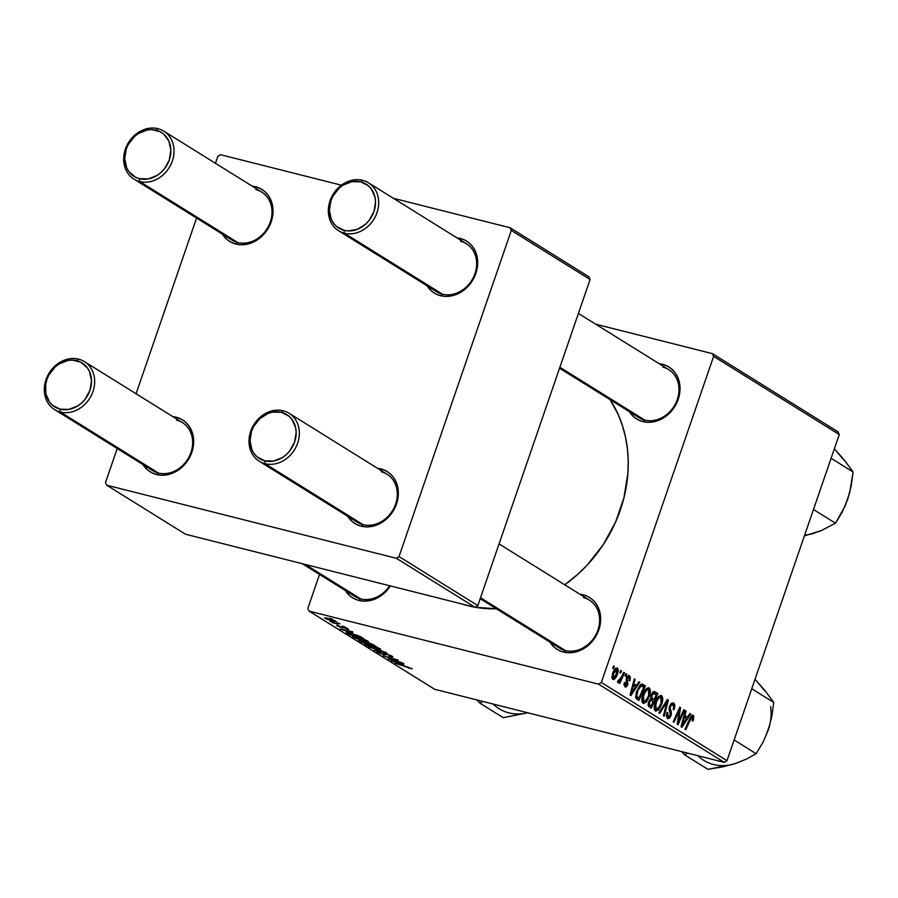 <?xml version="1.0" encoding="UTF-8"?>
<svg xmlns="http://www.w3.org/2000/svg" width="898" height="898" viewBox="0 0 898 898"><rect width="100%" height="100%" fill="white"/><g stroke="black" fill="none" stroke-linecap="round" stroke-linejoin="round"><path stroke-width="1.35" d="M554.751 643.956A28.242 23.898 -58.1 0 0 565.347 650.545L563.529 652.083L568.67 652.79L574.013 652.363L584.396 648.233L593.118 640.33L598.82 629.857L600.661 618.408L598.349 607.721L595.722 603.187L592.231 599.437L588.022 596.598L583.251 594.802A30.588 25.885 121.9 0 0 579.85 594.207L583.251 594.802L583.419 596.429L583.251 594.802A30.588 25.885 121.9 0 1 598.82 629.857A30.588 25.885 121.9 0 1 563.529 652.083L565.347 650.545A28.242 23.898 -58.1 0 0 597.933 630.026A28.242 23.898 -58.1 0 0 583.554 597.664A28.242 23.898 121.9 0 1 589.369 600.122A28.242 23.898 121.9 0 1 596.53 633.46A28.242 23.898 121.9 0 1 565.347 650.545A28.242 23.898 121.9 0 1 559.533 648.075L480.183 598.708M350.085 592.298A28.242 23.898 -58.1 0 0 360.682 598.899L358.852 600.436L364.004 601.144L374.646 599.179L384.389 593.039L390.406 585.934A30.588 25.885 121.9 0 1 358.852 600.436L360.682 598.899A28.242 23.898 -58.1 0 0 389.653 585.743A28.242 23.898 121.9 0 1 360.682 598.899A28.242 23.898 121.9 0 1 354.867 596.429L302.244 563.686M634.111 413.473A28.242 23.898 -58.1 0 0 644.708 420.062L642.889 421.6L648.03 422.307L653.374 421.88L663.757 417.75L672.479 409.858L678.181 399.374L680.022 387.925L677.709 377.25L675.083 372.715L671.592 368.955L667.382 366.115L662.612 364.319A30.588 25.885 121.9 0 0 659.211 363.724L662.612 364.319L662.78 365.946L662.612 364.319A30.588 25.885 121.9 0 1 678.181 399.374A30.588 25.885 121.9 0 1 642.889 421.6L644.708 420.062A28.242 23.898 -58.1 0 0 677.294 399.554A28.242 23.898 -58.1 0 0 662.915 367.181A28.242 23.898 121.9 0 1 668.729 369.65A28.242 23.898 121.9 0 1 675.891 402.978A28.242 23.898 121.9 0 1 644.708 420.062A28.242 23.898 121.9 0 1 638.893 417.604L559.544 368.225M468.251 605.768L467.735 605.454L468.251 605.768A131.782 111.509 -58.1 0 0 474.144 607.07L462.47 604.118A131.782 111.509 -58.1 0 0 468.251 605.768M227.115 235.916A28.242 23.898 -58.1 0 0 237.712 242.516L235.893 244.054L241.046 244.761L246.378 244.335L256.772 240.204L265.482 232.301L271.196 221.828L273.026 210.379L270.713 199.693L268.087 195.158L264.607 191.397L260.386 188.569L255.616 186.762A30.588 25.885 121.9 0 0 252.226 186.178L255.616 186.762L255.795 188.4L255.616 186.762A30.588 25.885 121.9 0 1 271.196 221.828A30.588 25.885 121.9 0 1 235.893 244.054L237.712 242.516A28.242 23.898 -58.1 0 0 270.298 221.997A28.242 23.898 -58.1 0 0 255.93 189.635A28.242 23.898 121.9 0 1 261.745 192.093A28.242 23.898 121.9 0 1 268.895 225.432A28.242 23.898 121.9 0 1 237.712 242.516A28.242 23.898 121.9 0 1 231.897 240.047L133.937 179.084A28.242 23.898 121.9 0 1 126.775 145.757A28.242 23.898 121.9 0 1 157.958 128.672A28.242 23.898 -58.1 0 0 125.372 149.18A28.242 23.898 -58.1 0 0 139.751 181.553L139.437 178.68A25.885 21.9 121.9 0 1 126.259 149.012A25.885 21.9 121.9 0 1 156.129 130.21L157.958 128.672A28.242 23.898 121.9 0 1 163.773 131.13A28.242 23.898 121.9 0 1 170.923 164.469A28.242 23.898 121.9 0 1 139.751 181.553A28.242 23.898 121.9 0 1 133.937 179.084M147.755 466.399A28.242 23.898 -58.1 0 0 158.351 472.999L156.533 474.537L161.685 475.233L167.017 474.806L177.411 470.687L186.122 462.784L191.835 452.311L193.665 440.862L191.353 430.176L188.726 425.641L185.246 421.88L181.026 419.052L176.255 417.244A30.588 25.885 121.9 0 0 172.865 416.65L176.255 417.244L176.435 418.872L176.255 417.244A30.588 25.885 121.9 0 1 191.835 452.311A30.588 25.885 121.9 0 1 156.533 474.537L158.351 472.999A28.242 23.898 -58.1 0 0 190.937 452.48A28.242 23.898 -58.1 0 0 176.569 420.107A28.242 23.898 121.9 0 1 182.384 422.576A28.242 23.898 121.9 0 1 189.534 455.915A28.242 23.898 121.9 0 1 158.351 472.999A28.242 23.898 121.9 0 1 152.537 470.53L54.576 409.567A28.242 23.898 121.9 0 1 47.414 376.228A28.242 23.898 121.9 0 1 78.597 359.144A28.242 23.898 -58.1 0 0 46.011 379.663A28.242 23.898 -58.1 0 0 60.391 412.036L60.076 409.162A25.885 21.9 121.9 0 1 46.898 379.495A25.885 21.9 121.9 0 1 76.768 360.693L78.597 359.144A28.242 23.898 121.9 0 1 84.412 361.613A28.242 23.898 121.9 0 1 91.562 394.952A28.242 23.898 121.9 0 1 60.391 412.036A28.242 23.898 121.9 0 1 54.576 409.567M352.42 518.045A28.242 23.898 -58.1 0 0 363.017 524.645A28.242 23.898 -58.1 0 0 395.603 504.126A28.242 23.898 -58.1 0 0 381.235 471.764A28.242 23.898 121.9 0 1 387.049 474.223A28.242 23.898 121.9 0 1 394.2 507.561A28.242 23.898 121.9 0 1 363.017 524.645A28.242 23.898 121.9 0 1 357.202 522.176L259.241 461.213A28.242 23.898 121.9 0 1 252.08 427.886A28.242 23.898 121.9 0 1 283.263 410.801L281.433 412.339A25.885 21.9 121.9 0 1 294.611 442.007A25.885 21.9 121.9 0 1 264.742 460.82L265.056 463.682A28.242 23.898 -58.1 0 0 297.642 443.163A28.242 23.898 -58.1 0 0 283.263 410.801A28.242 23.898 121.9 0 1 289.077 413.26A28.242 23.898 121.9 0 1 296.228 446.598A28.242 23.898 121.9 0 1 265.056 463.682L363.017 524.645L361.198 526.183L363.017 524.645L265.056 463.682A28.242 23.898 121.9 0 1 259.241 461.213M380.92 468.891A30.588 25.885 121.9 0 1 396.501 503.958A30.588 25.885 121.9 0 1 361.198 526.183L356.427 524.387L352.218 521.547L347.683 516.26A30.588 25.885 121.9 0 0 361.198 526.183L366.35 526.89L371.682 526.464L382.077 522.333L390.787 514.431L396.501 503.958L398.33 492.508L396.018 481.822L393.391 477.287L389.912 473.527L385.691 470.698L380.92 468.891L381.1 470.53L380.92 468.891L377.53 468.307A30.588 25.885 121.9 0 1 380.92 468.891M431.781 287.573A28.242 23.898 -58.1 0 0 442.377 294.162A28.242 23.898 -58.1 0 0 474.963 273.643A28.242 23.898 -58.1 0 0 460.595 241.281A28.242 23.898 121.9 0 1 466.41 243.74A28.242 23.898 121.9 0 1 473.56 277.078A28.242 23.898 121.9 0 1 442.377 294.162A28.242 23.898 121.9 0 1 436.563 291.693L338.602 230.73A28.242 23.898 121.9 0 1 331.441 197.403A28.242 23.898 121.9 0 1 362.624 180.318L360.794 181.856A25.885 21.9 121.9 0 1 373.972 211.524A25.885 21.9 121.9 0 1 344.102 230.337L344.417 233.199A28.242 23.898 -58.1 0 0 377.003 212.68A28.242 23.898 -58.1 0 0 362.624 180.318A28.242 23.898 121.9 0 1 368.438 182.777A28.242 23.898 121.9 0 1 375.589 216.115A28.242 23.898 121.9 0 1 344.417 233.199L442.377 294.162L440.559 295.7L442.377 294.162L344.417 233.199A28.242 23.898 121.9 0 1 338.602 230.73M460.281 238.419A30.588 25.885 121.9 0 1 475.861 273.475A30.588 25.885 121.9 0 1 440.559 295.7L435.788 293.904L431.579 291.064L427.044 285.777A30.588 25.885 121.9 0 0 440.559 295.7L445.711 296.407L451.043 295.981L461.437 291.85L470.148 283.948L475.861 273.475L477.691 262.025L475.379 251.339L472.752 246.804L469.272 243.055L465.063 240.215L460.281 238.419L460.461 240.047L460.281 238.419L456.891 237.824A30.588 25.885 121.9 0 1 460.281 238.419M713.629 356.349L839.282 434.542L726.998 760.662L601.334 682.469L713.629 356.349L712.428 353.655L595.7 324.2L712.428 353.655L838.081 431.848L712.428 353.655L713.629 356.349L601.334 682.469L598.618 684.175L309.035 611.1L434.688 689.282L724.282 762.368L598.618 684.175L601.334 682.469L726.998 760.662L839.282 434.542L838.081 431.848L839.282 434.542L713.629 356.349M625.985 673.713L625.042 675.812L625.839 676.306L626.759 674.196L625.985 673.713L625.042 675.812L625.839 676.306L626.759 674.196L625.985 673.713M620.754 670.469L619.811 672.557L620.608 673.051L621.528 670.952L620.754 670.469L619.811 672.557L620.608 673.051L621.528 670.952L620.754 670.469M649.142 687.89C646.594 687.599 644.483 689.911 642.811 694.827C641.408 698.7 641.486 701.529 643.024 703.291L646.032 702.337L641.913 701.304L646.032 702.337L649.4 696.152L648.536 695.928L649.4 696.152C650.724 692.358 650.635 689.608 649.142 687.89L646.066 688.934L643.091 694.053L641.801 699.834L642.092 702L643.35 703.46L646.549 701.765L649.4 696.152L650.309 690.394L648.726 687.711M638.893 681.75L636.525 685.387L633.876 683.737L635.077 679.382L634.302 678.899L630.014 694.951L630.957 695.546L639.735 682.278L638.893 681.75L636.525 685.387L633.876 683.737L635.077 679.382L634.302 678.899L630.014 694.951L630.957 695.546L639.735 682.278L638.893 681.75M654.844 691.685L651.05 695.142L650.904 698.835L648.581 701.955L648.401 706.086L651.263 708.174L657.83 693.537L652.723 692.246L657.83 693.537L654.373 691.494L652.79 692.178L650.893 695.636L650.904 698.835L649.58 699.89L648.255 703.078L648.401 706.086L651.263 708.174L657.83 693.537L654.462 691.516M667.382 699.486L658.818 712.877L659.648 713.394L666.99 701.91L663.42 715.74L664.194 716.234L668.37 700.092L667.382 699.486L658.818 712.877L659.648 713.394L666.99 701.91L663.42 715.74L664.194 716.234L668.37 700.092L667.382 699.486M693.155 715.279L692.504 715.111L693.155 715.279L689.844 718.467L685.028 729.198L685.814 729.681L690.472 719.32L689.563 719.096L690.472 719.32L692.493 717.053L692.65 719.41L693.514 719.635L693.716 715.874L692.751 715.122L691.381 715.818L685.028 729.198L685.814 729.681L691.505 717.379L692.773 717.39L692.111 720.712L692.964 720.993L693.514 719.635L692.65 719.41L692.111 720.712L692.964 720.993L693.514 719.635L692.829 715.134M683.76 709.678L678.226 722.093L680.583 707.691L679.764 707.186L673.186 721.824L673.971 722.318L679.517 709.869L677.148 724.282L677.968 724.798L684.545 710.161L683.76 709.678L678.226 722.093L680.583 707.691L679.764 707.186L673.186 721.824L673.971 722.318L679.517 709.869L677.148 724.282L677.968 724.798L684.545 710.161L683.76 709.678M689.911 713.495L687.542 717.132L684.893 715.493L686.094 711.126L685.32 710.644L681.032 726.707L681.975 727.29L690.753 714.022L689.911 713.495L687.542 717.132L684.893 715.493L686.094 711.126L685.32 710.644L681.032 726.707L681.975 727.29L690.753 714.022L689.911 713.495M673.5 703.044L669.605 706.12L670.189 715.347L668.146 716.739L666.35 716.29L668.146 716.739L667.685 713.034L666.821 712.821L667.809 712.686L666.978 712.361L667.495 718.523L670.997 715.728L670.121 715.515L670.997 715.728L671.277 711.811L669.605 711.396L671.277 711.811L670.727 710.116L669.1 709.701L670.727 710.116L670.166 707.927L669.178 707.68L670.166 707.927L670.424 706.457L669.56 706.243L672.827 704.818L673.758 707.007L673.174 709.409L674.005 709.701C675.173 706.412 675.004 704.189 673.5 703.044L671.423 703.235L669.481 706.479L669.1 709.689L670.402 714.146L669.762 716.234L668.651 716.918L667.663 716.222L667.809 712.686L666.978 712.361L666.361 716.323L667.708 718.636L669.605 718.175L671.154 715.223L671.356 712.237L670.166 708.095L670.929 705.435L671.906 704.649L673.208 705.132L673.758 707.007L673.174 709.409L674.005 709.701L674.791 705.547L672.984 702.82M661.534 695.602C658.986 695.31 656.876 697.623 655.203 702.539C653.8 706.412 653.867 709.229 655.405 711.003L658.425 710.049L654.305 709.016L658.425 710.049L661.792 703.864L660.928 703.639L661.792 703.864C663.117 700.07 663.027 697.319 661.534 695.602L658.459 696.646L655.473 701.765L654.193 707.545L654.485 709.712L655.742 711.171L658.941 709.476L661.792 703.864L662.702 698.105L661.119 695.411M629.431 675.622L628.51 675.386L629.431 675.622L626.478 677.732L626.838 684.545L625.491 685.578L623.998 685.196L625.491 685.578L625.221 682.738L624.357 682.514L625.221 682.738L624.379 682.458L624.974 686.959L627.702 684.77L626.826 684.557L627.702 684.77L627.5 680.684L626.22 680.37L627.5 680.684L627.118 679.169L626.187 678.933L627.118 679.169L627.298 678.091L626.434 677.867L628.903 677.002L629.049 680.493L629.891 680.774L630.385 677.126L628.701 675.375L626.748 677.058L626.153 679.741L626.782 684.691L625.3 685.421L625.221 682.738L624.379 682.458L624.031 683.906L625.131 687.049L626.636 686.622L627.87 684.197L627.118 679.169L627.635 677.395L629.172 677.238L629.049 680.493L629.969 680.572L629.105 680.347L629.969 680.572L628.959 675.419M643.226 684.456L641.52 684.153L639.971 685.241L636.278 692.336L635.829 697.892L638.871 700.462L645.438 685.825L641.789 684.085L643.226 684.456L641.902 684.074L636.592 691.381L636.132 698.521L638.871 700.462L645.438 685.825L641.902 684.074M617.33 668.09C615.377 667.921 613.772 669.728 612.526 673.522L612.728 679.337C614.726 679.539 616.365 677.664 617.633 673.713L616.769 673.489L617.633 673.713L617.33 668.09L615.613 668.359L612.964 672.355L611.897 677.777L612.728 679.337L614.064 679.371L616.679 676.059L618.228 671.154L617.992 668.92L617.005 667.955M617.835 682.514L619.957 680.774L619.339 680.617L619.957 680.774L618.958 682.974L619.743 683.457L624.525 672.815L623.74 672.321L620.372 679.348L619.059 680.807L618.352 680.213L617.442 681.773L618.363 682.491L619.957 680.774L618.958 682.974L619.743 683.457L624.525 672.815L623.74 672.321L621.798 676.564L617.442 681.773L617.959 682.559M613.592 666.002L612.649 668.101L613.446 668.595L614.367 666.484L613.592 666.002L612.649 668.101L613.446 668.595L614.367 666.484L613.592 666.002M356.528 637.008L368.337 641.599L355.99 638.478L352.398 636.502L356.528 637.008C353.004 636.098 351.836 636.121 353.004 637.075L364.375 641.138C367.753 641.991 368.876 641.958 367.731 641.037L356.528 637.008M352.723 633.146L340.106 628.982L352.779 631.799L350.074 631.496L352.723 633.146L350.074 631.496L352.779 631.799L340.106 628.982L352.723 633.146M411.744 668.426L408.938 668.258L407.984 667.73L410.319 668.168L408.949 667.472L395.131 663.218L412.227 668.875M385.725 653.722L391.584 655.899L392.841 656.909L391.438 656.853L388.823 655.933L390.967 656.18L387.723 654.563L383.637 654.631L377.283 652.173L377.014 651.611L379.585 652.027L380.494 652.554L378.978 652.644L382.952 654.148L383.581 653.362L385.725 653.722L390.439 655.765L390.641 656.326L388.823 655.933L389.766 656.46C392.718 657.224 393.504 657.134 392.089 656.191L385.725 653.722L382.346 654.013L379.113 652.723L380.494 652.554L379.27 651.948C376.879 651.387 376.284 651.51 377.486 652.307L383.21 654.519L385.321 654.732L385.747 653.733M368.91 646.908L386.847 653.003L374.298 650.253L384.277 652.128L368.91 646.908L384.277 652.128L374.298 650.253L385.859 652.386L368.91 646.908M368.921 644.719L380.73 649.31L368.382 646.19L364.79 644.214L368.921 644.719C365.396 643.81 364.229 643.832 365.396 644.786L376.756 648.85C380.146 649.703 381.268 649.669 380.123 648.749L368.921 644.719M329.936 618.307L332.844 619.395L329.936 618.307M366.923 642.171L376.307 646.448L361.355 642.205L359.077 640.24L366.923 642.171L358.639 640.431L361.355 642.205L376.307 646.448L366.923 642.171M403.741 664.89L391.124 660.726L403.797 663.543L401.092 663.24L403.741 664.89L401.092 663.24L403.797 663.543L391.124 660.726L403.741 664.89M393.088 659.974L403.034 663.072L388.059 658.818L396.736 659.918L383.289 655.854L398.241 660.086L389.609 659.009L398.241 660.086L383.289 655.854L396.736 659.918L388.059 658.818L403.034 663.072L393.088 659.974M346.729 628.432L345.36 628.499L348.02 628.768L348.604 629.318L347.728 629.341L344.192 627.41L341.105 627.455L336.761 625.3L340.566 627.04L342.419 626.714L346.65 628.061L343.305 626.905L340.712 627.073L338.512 625.547L337.244 625.884L341.711 627.612L347.2 628.319M360.188 636.536L363.915 638.736L348.963 634.493L346.235 632.607L356.54 635.077L360.188 636.536L350.119 633.135L346.336 632.787L348.963 634.493L363.915 638.736L360.188 636.536M327.355 618.183L336.391 621.652L327.377 619.384L324.571 617.925L326.625 618.015L324.997 618.262L333.798 621.394L335.919 621.248L327.355 618.183M337.098 622.763L340.005 623.852L337.098 622.763M337.839 623.975L332.125 622.64L333.596 622.785L329.936 621.203L337.839 623.975L329.936 621.203L333.596 622.785L332.125 622.64L337.839 623.975M342.329 626.018L345.236 627.107L342.329 626.018M307.846 608.395L319.531 574.439L307.846 608.395L309.035 611.1L598.618 684.175L724.282 762.368L726.998 760.662L724.282 762.368L434.688 689.282L309.035 611.1L307.846 608.395M511.299 230.449L590.098 279.491L477.815 605.6L399.015 556.558L511.299 230.449L510.109 227.755L393.369 198.301L510.109 227.755L588.908 276.786L510.109 227.755L511.299 230.449L399.015 556.558L396.299 558.275L106.716 485.189L185.516 534.231L475.098 607.306L396.299 558.275L399.015 556.558L477.815 605.6L590.098 279.491L588.908 276.786L590.098 279.491L511.299 230.449M105.515 482.495L117.2 448.54L105.515 482.495L106.716 485.189L396.299 558.275L475.098 607.306L477.815 605.6L475.098 607.306L185.516 534.231L106.716 485.189L105.515 482.495M136.069 393.762L196.561 218.057L136.069 393.762M215.43 163.279L217.799 156.387L215.43 163.279M341.431 185.19L220.515 154.681L217.799 156.387L220.515 154.681L341.431 185.19M156.533 474.537L151.762 472.73L147.553 469.901L143.018 464.603A30.588 25.885 121.9 0 0 156.533 474.537M235.893 244.054L231.123 242.247L226.913 239.418L222.378 234.131A30.588 25.885 121.9 0 0 235.893 244.054M475.177 607.261A131.782 111.509 -58.1 0 0 496.381 608.788L475.177 607.261M564.73 584.789A131.782 111.509 -58.1 0 0 610.09 399.677L618.262 414.674L622.393 425.472L625.446 436.81L627.399 448.596L628.23 460.708L627.927 473.022L623.942 497.795L615.613 521.985L603.254 544.659L587.337 564.932L578.233 573.923L564.73 584.789M642.889 421.6L638.108 419.804L633.898 416.964L629.375 411.677A30.588 25.885 121.9 0 0 642.889 421.6M358.852 600.436L354.081 598.629L349.872 595.801L345.348 590.514A30.588 25.885 121.9 0 0 358.852 600.436M563.529 652.083L558.747 650.287L554.537 647.447L550.014 642.16A30.588 25.885 121.9 0 0 563.529 652.083M359.683 640.341L359.447 641.015L359.683 640.341M360.985 641.385L366.979 643.529L360.985 641.385L361.636 640.824L365.722 642.744L365.991 641.969L365.722 642.744L366.979 643.529L361.546 641.071M367.08 643.002L373.781 645.46L368.73 644.023L367.08 643.002L367.742 642.396L373.95 644.966L367.652 642.642M380.718 649.344L380.123 648.749M365.643 644.068L365.396 644.786L365.643 644.068M364.79 644.192L365.396 644.786M367.024 645.202L376.049 648.378L366.609 644.798L369.639 644.91L378.586 647.963L378.877 648.715L376.43 648.479L378.754 648.805L379.057 648.176M392.853 656.887L392.089 656.191M390.439 655.765L390.641 656.326M385.321 654.732L385.635 654.058M383.603 653.362L383.356 654.047M377.71 651.634L377.486 652.307L377.71 651.634M376.834 651.701L377.486 652.307M379.113 652.723L380.18 652.464M383.379 653.497L383.278 654.148M410.094 668L409.241 668.078M401.709 664.228L393.201 661.467L399.689 662.634L401.709 664.228L399.599 662.915L393.201 661.467L401.709 664.228M342.026 626.681L341.711 627.612L342.026 626.681M337.435 625.322L337.244 625.884L337.435 625.322M336.671 625.356L337.244 625.884M338.524 626.22L339.455 626.074M348.604 629.318L348.02 628.768M350.691 632.473L342.183 629.723L348.682 630.89L350.691 632.473L348.581 631.159L342.183 629.723L350.691 632.473M347.38 632.551L347.099 633.337L347.38 632.551M348.054 633.247L349.928 634.504L361.389 637.748L349.928 634.504L348.042 633.18L350.894 633.337L361.557 637.266L348.2 632.697M368.326 641.632L367.731 641.037M353.251 636.356L353.004 637.075L353.251 636.356M352.398 636.48L353.004 637.075M354.631 637.49L363.656 640.678L354.227 637.086L357.247 637.198L366.193 640.252L366.485 641.004L363.656 640.678L366.238 641.116L366.665 640.476M326.277 618.599L334.718 621.225L326.277 618.599L328.208 618.408L335.044 620.776M683.647 709.936L684.545 710.161L683.647 709.936M678.652 709.656L679.517 709.869L678.652 709.656M676.924 713.517L677.844 713.742L676.924 713.517M679.64 707.456L680.583 707.691L679.64 707.456M678.215 717.311L679.079 717.524L678.215 717.311M677.507 721.913L678.226 722.093L677.507 721.913M689.731 713.764L690.753 714.022L689.731 713.764M685.241 710.913L686.094 711.126L685.241 710.913M684.074 715.279L684.893 715.493L684.074 715.279M683.838 716.2L687.542 717.132L683.838 716.2M686.499 718.669L682.188 725.371L681.436 725.18L682.188 725.371L683.322 721.408L682.502 721.195L683.322 721.408L684.388 717.356L683.58 717.154L686.499 718.669L682.188 725.371L684.388 717.356L686.499 718.669M670.559 704.167L672.827 704.818M666.361 716.357L668.146 716.739M667.18 699.8L668.37 700.092L667.18 699.8M665.99 701.664L666.99 701.91L665.99 701.664M664.239 704.391L665.283 704.661L664.239 704.391M661.051 703.302L658.223 708.488L656.056 709.218L654.26 708.769L656.056 709.218L655.922 703.19L655.057 702.966L655.922 703.19C657.19 699.306 658.84 697.376 660.861 697.364L661.051 703.302L659.828 706.21L656.55 709.375L655.203 706.737L656.887 700.855L659.491 697.488L660.704 697.286L661.5 698.285L661.051 703.302M654.272 708.825L656.056 709.218M658.402 696.702L660.861 697.364M653.284 701.417L651.241 705.974L648.12 705.188L651.241 705.974L648.075 704.683L649.916 705.155L649.377 702.371L648.513 702.157L649.377 702.371L650.545 700.485L649.389 700.193L653.284 701.417L651.241 705.974L649.209 704.447L649.613 701.787L650.545 700.485L653.284 701.417M656.281 694.76L654.058 699.699L650.781 698.88L654.058 699.699L650.702 698.251L652.419 698.678L651.802 695.669L650.949 695.456L651.802 695.669L654.036 693.458L652.128 692.987L656.281 694.76L654.058 699.699L651.656 697.881L652.038 695.086L653.778 693.447L656.281 694.76M650.545 700.485L652.027 700.631M627.073 676.486L628.903 677.002M623.998 685.23L625.491 685.578M638.714 682.02L639.735 682.278L638.714 682.02M634.224 679.169L635.077 679.382L634.224 679.169M633.056 683.535L633.876 683.737L633.056 683.535M632.821 684.456L636.525 685.387L632.821 684.456M635.481 686.925L631.171 693.626L630.418 693.436L631.171 693.626L632.304 689.664L631.485 689.451L632.304 689.664L633.371 685.612L632.562 685.41L635.481 686.925L631.171 693.626L633.371 685.612L635.481 686.925M640.644 684.613L645.438 685.825L640.644 684.613M643.888 687.049L638.848 698.262L635.717 697.477L638.848 698.262L635.649 697.039L637.726 697.566L635.604 696.388L636.839 696.702L637.333 691.965L636.469 691.741L637.333 691.965C638.848 687.397 640.701 685.544 642.889 686.431L643.888 687.049L638.848 698.262L636.637 696.029L637.917 690.416L640.981 686.151L643.888 687.049M639.758 685.477L642.889 686.431M648.659 695.591L645.83 700.777L643.664 701.506L641.879 701.057L643.664 701.506L643.529 695.479L642.665 695.254L643.529 695.479C644.809 691.595 646.448 689.664 648.468 689.653L648.659 695.591L647.436 698.498L644.158 701.664L642.811 699.026L644.495 693.144L647.099 689.776L648.311 689.574L649.108 690.573L648.659 695.591M641.879 701.114L643.664 701.506M646.01 688.99L648.468 689.653M616.803 673.399L613.244 677.956L611.875 677.608L613.244 677.956L613.3 674.005L612.436 673.792L613.3 674.005L616.847 669.493L616.107 675.128L613.985 677.945L612.773 676.834L613.626 673.141L615.837 669.695L617.24 670.11L616.803 673.399M614.939 668.988L616.847 669.493M616.511 669.403L614.917 669.01M620.641 670.727L621.528 670.952L620.641 670.727M625.861 673.971L626.759 674.196L625.861 673.971M613.469 666.26L614.367 666.484L613.469 666.26M378.462 648.311L366.609 644.809L366.799 644.236M366.081 640.6L354.216 637.097L354.418 636.525M334.673 620.922L326.199 617.914M654.036 693.458L654.822 693.851M611.875 677.642L613.244 677.956M237.712 242.516L139.751 181.553L237.712 242.516M139.437 178.68L135.407 177.164L128.885 171.585L126.663 167.746L124.71 158.699L126.259 149.012L128.302 144.387L134.532 136.462L138.472 133.465L147.261 129.974L151.773 129.615L160.17 131.737L163.739 134.128L168.903 141.143L170.867 150.191L169.307 159.878L164.48 168.745L161.045 172.427L157.105 175.424L148.316 178.915L139.437 178.68L139.751 181.553A28.242 23.898 -58.1 0 0 172.326 161.034A28.242 23.898 -58.1 0 0 157.958 128.672L156.129 130.21A25.885 21.9 121.9 0 1 169.307 159.878A25.885 21.9 121.9 0 1 139.437 178.68M360.682 598.899L305.365 564.472L360.682 598.899M158.351 472.999L60.391 412.036L158.351 472.999M60.076 409.162L68.955 409.398L77.744 405.907L81.684 402.91L85.119 399.217L89.946 390.361L91.506 380.673L89.542 371.626L87.319 367.787L80.809 362.22L72.412 360.098L67.9 360.457L59.111 363.948L55.171 366.945L48.941 374.87L46.898 379.495L45.686 384.333L45.888 393.874L49.525 402.068L52.477 405.245L60.076 409.162L60.391 412.036A28.242 23.898 -58.1 0 0 92.965 391.517A28.242 23.898 -58.1 0 0 78.597 359.144L76.768 360.693A25.885 21.9 121.9 0 1 89.946 390.361A25.885 21.9 121.9 0 1 60.076 409.162M559.869 367.271L644.708 420.062L559.869 367.271M360.794 181.856L351.926 181.621L343.137 185.111L339.197 188.109L332.967 196.045L330.924 200.669L329.375 210.357L331.328 219.393L333.551 223.232L336.503 226.408L344.102 230.337L348.469 230.932L357.471 229.271L365.711 224.073L369.145 220.392L373.972 211.524L375.532 201.837L374.982 197.145L371.345 188.962L368.404 185.785L360.794 181.856L362.624 180.318A28.242 23.898 -58.1 0 0 330.037 200.838A28.242 23.898 -58.1 0 0 344.417 233.199L344.102 230.337A25.885 21.9 121.9 0 1 330.924 200.669A25.885 21.9 121.9 0 1 360.794 181.856M480.509 597.754L565.347 650.545L480.509 597.754M281.433 412.339L289.044 416.257L291.985 419.445L295.622 427.628L296.172 432.32L294.611 442.007L289.785 450.875L286.35 454.556L282.41 457.553L273.621 461.044L264.742 460.82L257.142 456.891L254.19 453.714L251.968 449.876L250.014 440.828L251.563 431.141L253.606 426.516L259.836 418.591L268.075 413.406L272.565 412.103L281.433 412.339L283.263 410.801A28.242 23.898 -58.1 0 0 250.677 431.309A28.242 23.898 -58.1 0 0 265.056 463.682L264.742 460.82A25.885 21.9 121.9 0 1 251.563 431.141A25.885 21.9 121.9 0 1 281.433 412.339M527.822 712.788L503.239 717.682L480.06 703.257L482.922 701.461L480.06 703.257L503.239 717.682L527.822 712.788M476.748 699.901L480.06 703.257L476.748 699.901M525.15 713.315L527.71 712.765A47.358 40.073 -58.1 0 1 493.215 704.054M844.311 460.573L834.399 448.742L844.883 460.764L853.1 471.978L831.11 458.294L853.1 471.978L851.225 485.829L847.6 499.647L842.144 512.219L835.466 523.186L813.476 509.503L835.466 523.186L820.772 530.875L804.384 535.881L820.076 530.942M845.265 505.35L849.676 492.766L853.1 471.978L844.883 460.764L837.396 452.536M809.177 534.478L820.772 530.875L835.466 523.186L845.085 506.124L849.261 493.765M804.675 535.051A47.358 40.073 -58.1 0 0 814.688 533.086M764.95 691.056L755.038 679.225L765.489 691.202L773.739 702.461L751.749 688.777L773.739 702.461L771.865 716.312L768.239 730.13A47.358 40.073 -58.1 0 0 770.596 706.625M758.035 683.019L765.489 691.202L773.739 702.461L771.865 716.312L768.239 730.13L762.784 742.702L756.105 753.669L734.115 739.974L756.105 753.669L746.788 758.956L735.327 763.558L721.981 767.015L707.905 769.328L684.725 754.904L707.905 769.328L729.816 764.961M681.414 751.547L684.725 754.904L687.599 753.108L684.725 754.904L681.414 751.547M765.904 735.832L769.9 724.248M768.239 730.13L762.784 742.702L756.105 753.669L746.788 758.956L735.327 763.558A47.358 40.073 -58.1 0 1 697.892 755.701M390.978 656.258L391.169 655.686M651.376 700.339L649.591 699.89M654.07 693.469L652.128 692.975M163.773 131.13L261.745 192.093M182.384 422.576L84.412 361.613M668.729 369.65L578.413 313.447M466.41 243.74L368.438 182.777M289.077 413.26L387.049 474.223M499.052 543.919L589.369 600.122"/></g></svg>
